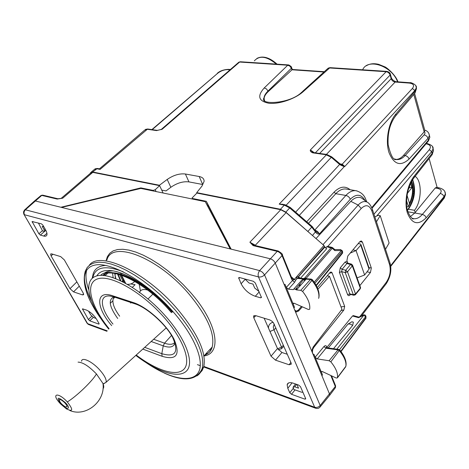<?xml version="1.0" encoding="UTF-8"?>
<svg xmlns="http://www.w3.org/2000/svg" width="469" height="469" viewBox="0 0 469 469"><rect width="100%" height="100%" fill="white"/><g stroke="black" fill="none" stroke-linecap="round" stroke-linejoin="round"><path stroke-width="0.7" d="M369.097 268.039L369.05 269.118L364.618 274.992L357.079 277.865M352.928 249.883L356.047 250.569L360.755 245.17L361.007 244.66L360.151 243.886L358.169 243.634M90.241 173.407L90.499 172.715L92.651 172L159.431 185.249L161.729 190.109L166.032 190.906L170.845 187.289C177.053 182.998 183.086 181.198 188.954 181.896L202.725 184.505L199.19 176.514C202.473 177.182 204.115 178.783 204.115 181.315L201.981 186.093L196.71 192.648L196.898 193.07L280.767 209.737L286.131 212.598L323.891 245.434L324.865 247.063L326.705 248.67L300.506 278.234M264.557 100.618L264.012 97.904C258.577 105.115 290.059 104.212 301.837 92.112L303.466 91.402C295.406 98.83 279.161 104.399 268.977 103.274C258.519 101.216 256.948 96.104 264.264 87.926L266.462 88.905L268.004 91.033C265.548 93.437 264.217 95.729 264.012 97.904L264.627 100.683M364.618 274.992L356.047 250.569L350.261 253.067M264.141 98.232C264.369 96.133 265.73 93.929 268.215 91.613L292.357 69.476L324.296 71.698M410.305 216.69L414.795 212.979L422.399 214.351C419.591 217.581 416.712 219.029 413.758 218.706L411.735 218.073M407.438 210.264L408.452 209.233L414.508 210.305L415.171 212.521L414.795 212.979M395.801 159.407C398.498 159.478 401.077 158.129 403.533 155.362L405.087 155.573C402.373 158.481 399.553 159.806 396.633 159.548L394.476 158.962M424.732 130.13L424.885 130.681L424.158 131.859L403.533 155.362M428.877 133.442L429.411 135.652L428.004 138.32L428.473 140.032L428.039 141.415M424.087 134.92C426.045 135.318 427.353 136.45 428.004 138.32L409.074 159.055C408.388 157.162 407.063 156.001 405.087 155.573L424.316 134.656L425.061 133.055L424.468 131.455M395.156 116.482L395.924 115.573L395.889 113.967L415.053 91.303L415.053 92.915L414.262 93.847M415.833 85.768L416.314 87.867L414.836 90.529L415.053 91.303L416.495 88.518L416.155 86.577M429.112 158.569L437.172 187.524M414.508 210.305C421.778 201.518 422.229 180.694 415.129 176.344M415.171 212.521L435.203 188.034L436.387 187.401M376.707 216.033L431.679 151.669L432.142 153.345L433.473 150.485L433.016 148.298M413.529 178.384L414.156 177.587L414.104 176.256L432.142 153.345L432.166 154.682L431.521 155.497M444.805 191.587L445.374 193.92L444.073 196.658L442.683 194.524L440.303 193.363L422.399 214.351L424.797 215.558L426.233 217.722C418.219 225.677 411.946 224.106 407.414 213.014C404.032 202.209 407.168 184.927 414.104 176.256M309.569 232.976L285.832 212.123L280.462 209.262L196.71 192.648M365.187 200.714C361.241 193.967 356.276 193.48 350.302 199.255C349.452 197.244 347.975 195.972 345.876 195.45C349.147 191.915 352.495 190.332 355.924 190.701L357.085 190.942M315.713 231.405L319.237 233.609L317.665 231.569L315.092 230.068M157.35 130.37L156.623 130.599L146.973 129.227L144.675 130.101L99.416 168.852L100.102 169.397L96.55 168.705L94.398 169.426L91.291 172.047M315.373 230.637L315.467 232.126C316.962 233.867 318.269 234.477 319.389 233.955L350.302 199.255M315.496 230.918L316.511 232.003L315.731 231.446L312.483 235.514M282.309 204.232L279.19 204.121L284.325 205.117L280.462 209.262M314.975 229.857L345.876 195.45L335.81 193.685C339.116 190.191 342.493 188.638 345.958 189.013L346.128 189.042M159.431 185.249L167.198 179.457L170.845 187.289M199.19 176.514L185.396 174.005C179.516 173.342 173.448 175.16 167.198 179.457M410.053 82.737L409.29 83.083L395.15 82.034C393.233 81.706 391.908 80.586 391.169 78.686C391.891 80.604 393.221 81.717 395.15 82.034L395.865 81.688L410.023 82.732M339.146 163.23L338.688 163.652L340.869 165.211L344.275 166.636L344.826 166.454L414.836 90.529L412.386 88.471C414.643 85.499 413.611 83.699 409.29 83.083M341.444 164.701L344.826 166.454L342.212 164.214L412.386 88.471M312.8 152.366L310.39 149.928L314.201 152.671M327.561 68.726L329.238 67.958L386.134 71.716L310.39 149.928C309.933 150.995 310.724 151.968 312.776 152.853L313.444 152.56L326.746 154.453L279.19 204.121M295.628 212.14L340.101 163.933L340.793 164.361M340.869 165.211L340.893 164.414L341.514 164.73M299.328 215.353L344.275 166.636L344.123 165.874M160.879 129.579L162.268 129.163L161.049 129.637M156.623 130.599L162.268 129.163L239.624 62.043L240.38 61.761L288.523 64.921M264.264 87.926L287.743 65.22L289.895 66.17L291.384 68.263L291.618 67.348M161.518 129.233L238.346 62.612L239.624 62.043L287.743 65.22L288.804 64.957L291.138 66.475L292.357 69.476M303.466 91.402L329.988 67.647L386.896 71.388M319.647 153.445L391.169 78.686L391.357 77.707M408.452 209.233C414.754 199.724 416.155 189.851 412.673 179.609M407.426 210.218C413.676 200.814 415.405 190.649 412.609 179.703M407.86 211.777L414.766 213.014M303.431 279.413L303.789 279.119L304.909 279.759L305.665 278.885M303.848 279.055L303.384 279.389M302.775 279.102L304.539 280.21L302.552 279.342M196.898 193.07L192.079 197.988L192.571 198.493L206.325 201.312L231.141 249.15L270.408 258.812C272.571 259.533 274.189 260.952 275.256 263.068L329.555 394.13L329.719 395.261L329.226 395.854L329.725 395.215L329.555 394.13L321.916 375.698L322.461 374.901L321.265 371.718L322.438 371.577L336.162 378.008L337.375 377.885L337.451 377.527C338.043 373.23 335.839 368.001 330.833 361.834L329.103 360.737L317.22 358.902L315.15 357.231L323.938 346.538C325.398 345.172 326.377 345.454 326.887 347.388L352.512 315.989L358.586 317.677L358.838 317.126L363.498 314.904L365.603 316.722L365.843 316.147L365.949 317.689L340.811 351.269M334.796 249.572L340.629 249.578L341.315 250.569L334.831 250.569L332.222 248.3L332.697 247.749L331.993 247.362M334.772 249.572L334.831 250.569M365.867 318.34L341.039 351.574M360.356 287.028L360.333 288.681L360.55 287.573L352.471 264.932M347.752 263.168L346.89 263.537L342.071 269.329L341.666 271.662L339.398 272.43L340.283 267.776L342.071 269.329L345.706 270.25L350.589 264.457L351.369 264.065L352.635 265.448L347.494 271.821L345.225 272.577L345.706 270.25L347.494 271.821L355.531 293.963L353.304 294.702L353.843 295.236L355.355 294.79M342.499 251.536L342.2 253.582M311.316 279.102L310.449 279.506L300.781 290.323L302.581 291.431C308.039 298.313 310.402 304.264 309.675 309.27L308.426 309.511L294.286 303.302L293.09 303.513L293.178 304.094L285 284.325L284.331 284.982L275.256 263.068C274.189 260.952 272.571 259.533 270.408 258.812L61.545 207.421L140.852 188.432L205.258 201.676L230.191 248.916M306.961 278.768L306.105 279.155L310.449 279.506L311.949 280.421L302.581 291.431M365.668 315.608L365.843 316.141M342.141 250.499L342.042 251.583L314.916 283.229M365.984 316.54L365.867 318.398M312.313 279.635L311.949 280.421C317.284 287.186 319.559 293.066 318.779 298.055L318.551 298.348M318.949 296.672L318.797 298.038C319.934 292.808 317.794 286.706 312.377 279.729L311.305 279.102L306.849 278.744M293.653 289.221L302.951 278.908L304.141 278.352L306.105 279.161L296.443 289.918L300.781 290.323M345.964 365.468L345.852 366.324C346.491 362.039 344.363 356.862 339.462 350.8L338.02 349.897L329.103 360.737M339.755 349.933L330.833 361.834M345.618 366.887L337.375 377.885M337.451 377.527L345.852 366.324C346.861 361.781 344.856 356.358 339.843 350.05L338.882 349.458L338.02 349.897L325.984 348.197L326.711 347.746L326.266 347.236L326.571 347.758M328.259 347.963L348.051 324.032L350.12 324.038L352.706 325.369L333.506 348.702M348.051 324.032L351.856 321.781L352.577 321.916L353.356 322.203L352.706 325.369M34.196 201.242L35.169 200.937L60.876 207.257L140.847 187.887L153.211 190.42L155.216 189.722L159.624 185.66L163.112 193.011M43.857 226.826L42.21 226.375L44.092 229.669L44.444 231.176L42.626 231.041L38.411 223.021M259.04 291.525L254.708 288.025L252.984 284.085L249.027 283L244.959 279.014M88.53 311.117L90.693 314.892L93.653 317.577L96.086 318.451M92.962 314.681L92.346 314.089M93.313 315.039L92.786 314.851M302.921 392.283L301.379 392.154L293.834 389.446L293.019 387.218L294.731 386.819L296.607 384.357M296.947 384.48L298.542 388.174L294.731 386.819M296.443 289.918C294.872 288.916 293.823 288.822 293.295 289.619L288.441 289.168L286.289 287.444L292.492 280.509L294.315 279.465L295.863 277.724L297.258 278.445L302.951 278.903L303.982 278.516L305.342 279.178L305.413 278.744M347.851 263.191L346.902 260.641L347.793 256.015L359.811 241.67L361.224 240.925L362.402 242.086L371.319 267.992L370.463 272.46L366.981 271.856M359.846 285.615L370.463 272.46M317.29 287.585L329.783 272.729L331.014 271.956L332.058 272.729L344.68 306.409L343.836 310.056L341.121 310.419M352.512 315.989L353.38 315.608M315.989 238.563L350.824 201.342C354.423 197.666 357.964 196.529 361.447 197.936L364.266 200.034M323.018 244.671L358.152 205.064C361.083 201.91 363.997 200.89 366.893 201.998L366.951 202.022M327.79 246.424L361.259 208.465C365.814 204.179 369.332 204.959 371.823 210.798L372.427 209.561L372.028 208.388M389.71 262.065L390.102 263.273L389.546 264.528C391.07 270.812 389.95 276.786 386.18 282.449L386.286 283.639L385.7 284.402M325.568 248.037L326.723 246.735L332.222 248.3L306.193 278.281M327.772 246.448L326.723 246.735M374.854 216.936L378.237 215.283L380.224 215.652L389.106 242.977L385.506 249.297M376.455 221.802L380.224 215.652M60.97 198.416L62.717 198.194L92.762 172.369L90.605 173.102L61.369 198.199M254.649 245.398L253.072 245.592L249.889 242.203L280.767 209.737M291.911 278.439L292.762 279.231L294.292 279.442L291.261 276.786M253.981 245.223L249.889 242.203L255.318 245.24L286.131 212.598M253.072 245.592L254.309 245.31M24.417 210.112L25.39 209.807L259.668 270.613L262.499 272.26L264.551 274.91L282.027 255.582L291.595 279.078L291.677 277.806M61.545 207.421L35.169 200.937L34.208 201.213M57.992 198.756L62.717 198.194L57.236 199.055M92.762 172.369L159.624 185.66M57.88 198.756L42.749 195.157M291.595 279.078L292.492 280.509L294.626 282.227L295.693 280.169L297.258 278.445L298.431 278.064L303.373 278.463M300.072 278.199L298.466 276.558L295.863 277.724M323.891 245.434L294.292 279.442L295.693 280.169M324.63 246.442L298.466 276.558L298.53 278.076L298.29 277.654M324.865 247.063L298.548 276.657L298.554 278.076M321.922 371.413L321.335 372.181L313.937 354.288L313.321 354.957L312.377 352.184L312.706 349.452L313.773 347.435L343.836 310.056M326.635 347.728L328.359 347.828M323.938 346.538L325.984 348.197L317.22 358.902M293.893 308.057L294.491 307.277L293.905 308.08L294.626 309.827L296.086 311.181L298.39 310.062L301.438 306.439M208.013 206.899L208.048 205.182L206.325 201.312M141.146 188.497L140.847 187.887M303.402 279.717L295.482 289.367M350.548 294.426L350.226 294.831C349.112 295.998 348.227 295.921 347.582 294.596L349.815 293.852L350.325 294.374L353.773 295.218M294.491 307.277L293.178 304.094L293.928 303.179M347.635 262.587L347.535 263.097M321.904 375.675L322.461 374.901M269.98 331.489L273.949 329.801L273.269 326.887L274.295 324.308M327.245 275.749L329.461 276.3L341.942 309.341L313.128 347.119L312.137 349.675L312.331 352.559M203.857 366.436L314.664 407.233L258.478 276.921C260.688 277.296 262.71 276.622 264.551 274.91L320.186 405.515L320.356 406.646L319.911 407.221M82.538 294.907L83.646 294.649L83.248 293.113L64.347 259.92L60.677 256.607L51.643 253.87L50.64 254.092L51.057 255.869L69.998 288.658L73.533 291.865L82.538 294.907L83.57 293.805M290.868 362.426L289.097 364.753L291.302 364.149L291.079 362.912L273.503 322.854L271.821 321.113L269.833 319.934L255.611 315.614L253.565 316.165L253.788 317.742L255.828 315.678M264.123 318.187L277.496 348.543L281.939 352.495L287.321 354.265M289.097 364.753L275.491 360.151L271.023 356.176L253.788 317.742M297.709 310.713L298.642 310.976L302.329 306.832M317.959 289.244L329.461 276.3M298.642 310.976L296.402 311.996L294.966 310.642M38.904 233.785L32.08 221.526L41.43 223.842L42.925 225.19L45.464 229.64C46.865 232.155 47.305 234.037 46.794 235.286L45.898 236.13L44.379 236.218L40.369 235.11L38.904 233.785L42.421 230.678M238.657 277.824L241.107 283.751C244.326 289.83 249.051 294.01 255.288 296.285L260.606 297.803L261.468 297.522L255.329 283.006L253.407 281.306L239.483 277.531L238.657 277.824L238.926 277.525M88.407 319.565L89.79 320.825L98.666 324.056L99.111 323.979L98.971 323.405L96.761 319.541C93.847 314.975 90.329 311.791 86.214 309.98L82.421 308.872L88.407 319.565L91.748 316.27M292.087 382.851L287.79 388.303L287.145 384.75C287.743 382.581 289.877 382.088 293.559 383.279L298.7 385.096L300.488 386.691L305.624 398.486L305.7 398.949L304.827 399.131L291.507 394.282L295.042 389.88M211.056 349.927L209.625 349.792M105.267 273.011L106.346 272.008M113.035 270.894C109.201 270.824 106.182 271.662 103.983 273.409M114.805 273.949L115.843 278.621M105.537 273.867L103.79 275.491M172.563 311.949C154.084 290.065 127.275 272.237 111.417 270.654C104.188 269.868 99.322 271.621 96.819 275.919M295.112 383.83L295.294 384.24M287.79 388.303L289.766 392.723L291.507 394.282M60.823 399.694L59.141 399.823C59.751 402.291 61.844 404.653 65.425 406.91L67.131 406.781C66.504 404.301 64.405 401.939 60.823 399.694M199.524 373.465L202.11 370.58L203.757 366.805C206.636 352.67 197.631 333.142 176.743 308.215C145.073 271.358 99.1 250.376 89.204 265.395M86.824 269.781C85.252 274.91 85.839 281.4 88.565 289.267M124.021 279.864L121.987 281.359M132.387 287.304L135.095 284.677L130.734 283.938M128.184 284.361L127.832 284.513M130.189 302.265L130.757 303.091M124.045 279.911L123.523 282.139M121.541 275.215L125.639 283.27M127.468 284.302C130.001 284.513 132.434 283.587 134.755 281.523L134.656 281.336M120.005 272.724L123.3 273.955M114.776 273.456L115.497 278.486M112.589 273.175L113.117 277.619M409.431 186.117L409.806 187.383L409.003 187.301M409.806 187.383L411.823 187.77L407.385 193.351M407.045 195.327L409.478 203.411L409.15 205.346L408.358 206.589L406.84 206.911M397.589 81.817C391.867 65.848 367.948 57.845 362.689 69.67M360.755 245.17L369.05 269.118M323.95 72.009L291.911 69.77L291.384 68.263L268.004 91.033L268.215 91.613M276.364 64.124C266.843 56.245 259.504 55.16 254.333 60.864M373.957 214.21L429.323 149.675C431.433 146.621 430.384 144.687 426.169 143.854L426.01 143.836M429.323 149.675L431.679 151.669L433.045 148.919L432.518 146.674M412.415 218.454L413.341 218.689C413.324 220.659 406.119 213.155 406.559 203.663C406.529 193.14 409.062 184.446 414.156 177.581L432.166 154.682L433.473 150.502L433.045 148.907C433.637 146.674 431.603 144.857 426.931 143.473L426.169 143.854M429.358 135.049L429.844 137.241L428.473 140.032L371.741 207.679M409.074 159.055C400.555 166.782 393.843 164.56 388.93 152.39C385.242 140.618 388.514 122.538 395.889 113.967M445.374 193.92C445.38 190.912 443.24 188.872 438.949 187.805L437.7 188.427C441.141 189.23 442.009 190.877 440.303 193.363M437.7 188.427L435.203 188.034M443.909 198.504L444.26 198.059L444.073 196.658L426.233 217.722M366.67 201.817L366.312 200.632M92.651 172L97.341 168.447L94.99 168.846M315.262 231.68L311.75 227.102L307.963 231.364M315.725 231.434L312.248 226.574L290.217 207.439L289.695 207.943L311.75 227.102L312.26 226.58M285.205 204.789L284.325 205.117L289.695 207.943L285.832 212.123M350.126 189.716C345.149 185.636 339.796 186.451 334.069 192.167L335.81 193.685L308.491 223.303M334.069 192.167L306.697 221.749M185.396 174.005L188.954 181.896M390.63 265.735L444.26 197.326L445.532 194.477L445.374 193.914M445.532 194.471L445.11 192.354M230.05 69.805L227.799 69.635L228.561 69.353C223.754 69.57 220.002 70.889 217.282 73.305M227.799 69.635C224.223 69.629 220.87 70.831 217.727 73.234L151.886 129.596M152.214 129.643L217.727 73.234M395.15 82.034L326.43 154.407M340.031 163.892L342.212 164.214L341.373 164.666M312.776 152.853L326.078 154.747L331.29 157.308L286.266 205.082M338.688 163.652L331.29 157.308L331.753 156.898M326.793 154.459L331.735 156.881L340.125 163.945M145.384 129.426L147.647 128.993L100.102 169.397M391.169 78.686L390.12 75.063L390.319 74.096M315.367 152.835L390.12 75.063C389.387 73.141 388.062 72.027 386.134 71.716L386.872 71.382C389.018 71.898 390.202 72.941 390.431 74.512L391.48 78.135C392.447 79.847 393.913 81.031 395.865 81.688M413.787 94.41L424.158 131.859M408.253 209.092L407.409 210.141M413.054 191.217L413.934 191.364M412.902 193.164L413.764 193.304M316.124 285.252L342.429 252.65L342.042 251.583L341.315 250.569L314.195 282.156M304.815 277.941L331.108 247.708L331.905 247.345L327.561 246.372M358.586 317.677L363.838 315.18L336.848 349.171M339.497 349.698L365.603 316.722L366.008 318.152L341.022 351.551M360.081 288.992L355.578 294.491L355.531 293.963L360.286 288.154L352.366 266.017L350.589 264.457L346.89 263.537L345.114 261.995L340.283 267.776M345.225 272.577L353.304 294.702L349.815 293.852L341.666 271.662L345.225 272.577M347.687 263.156L351.463 264.088M305.278 280.081L304.909 279.759L304.528 280.198L304.891 280.515M302.886 278.979L305.342 279.178M299.967 285.99L299.099 284.964M299.896 284.689L300.283 285.639M300.043 285.908L300.06 283.786M44.092 229.669L45.03 228.878M371.319 267.992L368.939 267.588M362.402 242.086L359.735 241.758M329.402 273.181L332.058 272.729M341.022 306.902L344.68 306.409M361.259 208.465L358.152 205.064L350.824 201.342M371.823 210.798L389.546 264.528M359.823 316.657L386.18 282.449M192.571 198.493L192.865 199.126M155.216 189.722L156.095 191.569M153.211 190.42L153.504 191.035M34.548 200.925L40.797 195.684L41.753 195.403L25.39 209.807C23.978 211.314 23.679 212.961 24.494 214.749L258.478 276.921C257.762 274.717 258.155 272.612 259.668 270.613L277.208 251.361C279.377 252.058 280.984 253.465 282.027 255.582L282.156 254.35M253.635 245.762L277.208 251.361L278.123 250.962C281.47 253.031 282.889 254.345 282.367 254.907L291.917 278.398L292.762 279.225L291.994 278.551M255.81 245.674L255.318 245.24L255.072 245.498M278.234 250.991L254.55 245.375L253.096 244.56L253.852 245.117M320.368 406.629C319.201 408.247 317.665 408.798 315.766 408.282L314.664 407.233C316.745 407.778 318.586 407.203 320.186 405.515L335.312 386.497L335.482 387.587L335.001 388.221M335.329 385.172L335.312 386.497L330.956 375.798M41.09 195.415L42.65 195.139L41.753 195.403L56.813 198.985M303.402 279.02L303.73 279.102M288.441 289.168L294.626 282.227M313.069 347.207L313.773 347.435M230.76 249.057L208.048 205.182M347.582 294.596L339.398 272.43M347.195 261.45L345.114 261.995M350.226 294.831L350.167 294.35M296.519 288.968L296.338 289.842M296.508 288.118L296.988 289.309M268.497 328.118C268.42 325.099 269.933 323.147 273.028 322.262M275.924 328.06L273.949 329.801L281.517 347.124L277.613 348.795M283.393 345.243L281.517 347.124L281.693 348.485L281.3 348.901M125.17 283.012L123.834 280.515M123.763 280.38L120.891 274.992M123.06 281.083L119.589 274.588M106.897 331.261L88.782 324.577L87.592 323.628L23.755 214.005L23.503 211.947L24.435 210.094M107.237 330.862L87.592 323.628L86.806 322.754L24.077 214.562M271.023 356.176L277.496 348.543M275.491 360.151L281.939 352.495M52.956 254.268L51.057 255.869M76.852 281.881L69.998 288.658M79.284 286.149L73.533 291.865M46.929 233.316L43.758 236.071M241.107 283.751L245.123 279.383M255.288 296.285L259.21 291.911M304.827 399.131L305.53 398.269M89.79 320.825L93.255 317.402M32.267 222.288L33.065 221.573M106.047 260.87L107.366 256.649L109.734 253.295L113.135 250.897L117.526 249.537L122.837 249.262L128.987 250.112L135.852 252.088L143.291 255.171L151.153 259.322L159.255 264.446L167.415 270.443L175.435 277.185L183.133 284.501L190.314 292.228C217.546 322.918 222.476 353.474 203.945 355.994M106.897 260.031C111.698 239.946 157.414 256.936 188.591 293.559C207.316 316.065 215.189 333.881 212.217 347.001C210.956 351.023 208.424 353.755 204.613 355.185M117.549 274.031L120.322 280.556L117.86 274.107M123.183 271.756C105.273 264.897 95.143 266.92 92.78 277.818M92.205 278.293L93.225 273.597C94.984 268.467 99.176 265.747 105.801 265.442M40.369 235.11L45.821 230.291M82.573 309.464L83.142 308.889M98.666 324.056L99.082 323.645M207.679 353.579L206.495 353.157M289.766 392.723L293.283 388.355M207.192 353.89L206.161 353.52M238.762 278.498L239.6 277.566M260.606 297.803L261.397 296.936M139.182 284.097L140.413 290.962M147.653 290.047C143.08 288.845 140.366 289.754 139.51 292.756M60.472 403.838L66.504 408.921C73.117 412.075 73.381 409.748 67.307 401.945C58.291 391.943 50.84 393.344 59.803 403.082L60.161 403.492M65.525 402.801C57.728 396.411 56.139 396.751 60.765 403.815C66.768 410.504 71.851 409.554 65.525 402.801M103.004 388.66C104.007 387.752 103.995 386.022 102.963 383.478L96.438 373.957C92.516 380.975 76.646 396.27 67.307 401.945M96.438 373.957C88.958 366.201 82.831 362.261 78.059 362.127M81.524 361.218C81.841 356.592 92.252 361.493 99.756 369.971C104.511 375.423 106.627 379.521 106.111 382.276L103.883 383.671M171.554 312.577L169.901 310.666C145.531 282.391 110.004 265.155 100.618 275.385M172.24 312.149L170.241 309.833C152.507 289.443 127.509 273.474 113.193 272.782M104.153 274.476L102.852 275.42M144.728 347.341L161.823 353.679C175.623 357.677 179.17 352.143 172.463 337.07C165.633 324.249 146.785 307.342 134.902 303.812L133.378 302.575L112.601 295.763C95.365 289.731 95.787 307.312 111.686 325.609M134.533 303.689L114.131 296.983L112.601 295.763M113.774 296.865L110.408 296.091C98.408 294.315 100.296 309.059 112.982 324.079M142.805 349.083L162.133 356.305C176.655 360.526 180.606 354.799 173.987 339.122C166.513 324.454 146.914 306.867 133.378 302.575M151.188 341.496L163.23 345.858L161.823 353.679L162.133 356.305M171.519 335.476L164.525 343.173C169.526 344.914 172.961 344.639 174.837 342.347M152.83 294.186L148.022 298.946M114.354 297.053L113.211 298.794C112.062 302.956 114.207 308.76 119.648 316.206M174.943 342.651C173.905 347.101 170.001 348.174 163.23 345.858L164.525 343.173L153.65 339.263M113.867 296.9C108.028 299.597 109.312 306.796 117.719 318.486M136.215 355.039C156.353 370.446 176.707 376.994 183.995 369.162C191.381 361.452 183.285 339.099 163.892 317.167C141.615 291.782 110.379 274.289 97.581 278.903C84.496 283.2 90.669 306.075 109.084 328.681M135.817 355.402C156.968 371.788 178.607 379.016 186.533 370.961C194.559 363.047 186.187 339.456 165.674 316.247C142.13 289.391 109.084 271.053 95.828 276.218C82.263 281.031 89.174 305.372 108.738 329.091M91.103 300.23C86.097 290.241 83.904 281.781 84.526 274.852M100.255 317.636C86.8 298.601 81.829 283.088 85.329 271.094L87.234 267.436L90.159 264.692L94.087 262.933L98.971 262.218L104.739 262.593L111.305 264.082L118.546 266.668L126.325 270.332L134.503 275.016L142.898 280.632L151.34 287.069L159.642 294.204L167.626 301.872L175.113 309.921C196.03 334.848 205.064 354.365 202.227 368.464C201.283 371.811 199.477 374.309 196.804 375.956M100.923 318.639C82.227 292.855 78.141 268.59 94.756 265.126C111.089 261.35 147.237 282.18 173.032 311.656C195.333 336.976 205.176 362.865 197.982 373.078C190.848 383.408 169.209 378.36 146.428 362.877M409.689 187.371L408.493 188.866M410.551 183.455L411.823 187.77M408.358 206.589L406.553 200.621M409.478 203.411C412.867 195.942 413.447 188.849 411.207 182.119M366.266 65.818C369.648 63.673 373.787 63.18 378.694 64.347L384.756 66.809C386.104 67.044 395.631 74.659 397.947 81.846M361.001 244.654L369.279 268.573M256.889 58.414C262.81 55.489 269.54 57.406 277.085 64.171M426.368 143.403L426.931 143.473M429.844 137.259L428.467 140.899L371.993 208.295M424.803 130.159C427.517 130.951 429.053 132.786 429.405 135.652L429.85 137.253M396.627 159.548L396.381 159.536C393.444 160.533 390.7 155.608 388.144 144.757C387.482 132.786 390.073 123.054 395.924 115.573L415.053 92.915L416.49 88.53L416.314 87.855C417.539 84.889 410.146 81.958 410.023 82.737M438.949 187.799L436.405 187.407M366.723 201.852L365.48 198.663C363.844 194.647 360.661 191.997 355.924 190.701L345.958 189.013M97.341 168.447L99.463 168.858M290.217 207.439L285.123 204.777L282.051 204.179M390.712 266.398L444.26 198.059L445.527 194.494M230.414 69.488L228.561 69.353M312.858 152.396L312.395 151.95L313.444 152.566M160.89 129.573L157.303 130.364L147.647 128.993M238.785 62.201L240.357 61.756M327.567 68.72L302.476 91.531M328.13 68.169L329.965 67.647M414.637 93.566L424.885 130.681M316.341 285.644L342.493 253.225L342.692 252.064M334.889 249.655L332.697 247.749M365.843 316.159L365.005 314.928L363.545 314.881M342.698 252.082L342.311 251.015L340.658 249.578M304.381 280.374L304.733 280.685M299.427 285.685L299.679 286.313M44.426 231.194L45.722 230.097M293.395 386.732L295.505 383.97M303.056 278.803L305.026 277.947L306.937 278.75M358.838 317.126L353.298 315.59M366.969 202.039L361.417 197.918M390.102 263.267L372.427 209.561C370.926 205.457 369.085 202.936 366.893 201.998M390.102 263.279C391.82 270.027 390.548 276.81 386.286 283.634M361.476 315.866L386.28 283.645M192.237 198.346L192.571 199.067M329.736 395.209L335.487 387.582L335.581 385.799L331.536 375.839M298.431 278.064L298.302 277.689M338.888 349.458L326.711 347.746M293.084 303.519L293.354 303.191M295.089 310.912L295.828 311.111M350.261 294.356L349.815 294.538L350.167 294.315M347.605 263.127L347.324 262.704L347.676 263.15M296.285 288.394L296.76 289.561M274.377 324.495L273.79 325.011L274.23 324.155M278.34 349.88L281.693 348.485L283.856 346.304M24.757 209.807L34.178 201.254M320.35 406.658L329.701 395.279M87.134 323.358L88.407 324.431M197.42 364.642L200.327 365.714M203.64 366.934L315.479 408.177M253.565 316.165L254.175 315.543M50.951 253.829L50.64 254.092M288.57 382.95L287.145 384.75M110.256 303.349L112.853 300.822M105.068 275.637L107.542 273.339M204.801 354.986C208.693 353.614 211.167 350.953 212.217 347.001L203.933 355.918M115.005 275.127L115.397 273.562M120.855 280.808L118.082 274.166M206.929 354.036L205.985 353.708M121.653 273.837L121.307 273.187M69.74 410.475C85.868 417.469 105.636 401.341 102.963 383.478L103.508 383.736L106.111 382.276L166.167 327.942M59.551 399.4L59.141 399.823M169.755 310.695L171.449 312.647M102.758 275.414C111.305 266.363 146.129 283.135 169.69 310.613M122.52 281.629L123.933 280.21M120.556 273.368L120.257 272.811M114.858 297.223L113.211 298.794L114.219 297.012M164.338 373.107C184.147 382.083 196.775 380.535 202.227 368.464L203.757 366.805M411.753 181.122C414.121 189.118 413.253 197.191 409.15 205.346"/></g></svg>
